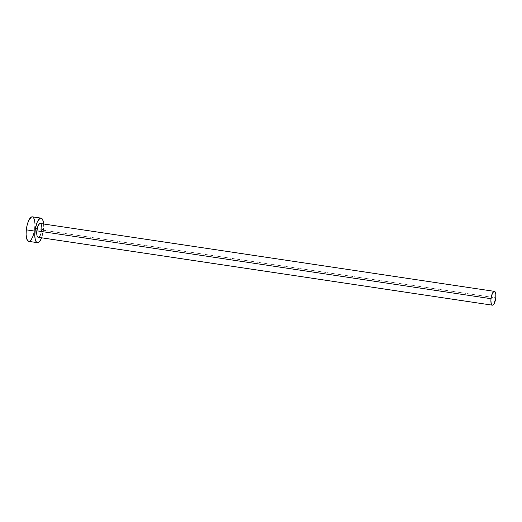 <?xml version="1.0" encoding="UTF-8"?>
<svg xmlns="http://www.w3.org/2000/svg" width="522" height="522" viewBox="0 0 522 522"><rect width="100%" height="100%" fill="white"/><g stroke="black" fill="none" stroke-linecap="round" stroke-linejoin="round"><path stroke-width="0.39" stroke-dasharray="2.61 1.96" d="M38.204 237.295A6.975 2.316 98.5 0 0 41.623 229.98L495.789 297.853L41.623 229.98L40.788 233.882M28.723 241.366A12.404 4.117 98.5 0 0 34.804 228.355L43.483 229.654A12.404 4.117 -81.5 0 1 41.571 237.797L43.483 229.654L34.804 228.355A12.404 4.117 98.5 0 0 32.39 216.832M43.633 223.997A12.404 4.117 -81.5 0 1 43.483 229.654L43.633 223.997M40.005 223.494L41.205 224.427M41.649 226.215L41.623 229.98A6.975 2.316 98.5 0 0 40.266 223.494M39.92 235.898L38.458 237.288M29.18 241.36L30.909 240.14M33.956 233.106L34.804 228.355M34.994 225.98L35.007 223.723M33.454 217.485L31.927 216.839"/><path stroke-width="0.78" d="M38.458 237.288L37.604 236.923L36.997 235.566L36.84 230.809A6.975 2.316 98.5 0 0 38.204 237.295L492.363 305.168A6.975 2.316 -81.5 0 1 491.006 298.688L36.84 230.809L38.086 225.811L39.522 223.71L40.455 223.547M494.425 291.367L40.266 223.494A6.975 2.316 98.5 0 0 36.84 230.809L491.006 298.688A6.975 2.316 -81.5 0 1 494.425 291.367A6.975 2.316 -81.5 0 1 495.789 297.853A6.975 2.316 -81.5 0 1 492.363 305.168M41.068 218.124L32.39 216.832A12.404 4.117 98.5 0 0 26.302 229.837A12.404 4.117 98.5 0 0 28.723 241.366L37.401 242.658A12.404 4.117 -81.5 0 1 34.981 231.135L26.302 229.837L34.981 231.135A12.404 4.117 -81.5 0 1 41.068 218.124A12.404 4.117 -81.5 0 1 43.633 223.997L43.209 221.197L42.132 218.783L40.605 218.131L39.75 218.516L37.199 222.248L35.333 228.727L34.778 235.768L35.255 239.585L36.338 242.006L37.858 242.652L38.713 242.273L40.448 240.179L41.571 237.797A12.404 4.117 -81.5 0 1 37.401 242.658M41.205 224.427L41.649 226.215M40.788 233.882L39.92 235.898M32.729 216.93L31.072 217.217L28.521 220.95L27.151 225.086L26.302 229.837L26.1 234.476L26.576 238.293L27.659 240.707L29.18 241.36M30.909 240.14L32.586 237.242L33.956 233.106M34.804 228.355L34.994 225.98M35.007 223.723L34.53 219.906L33.454 217.485M495.789 297.853L495.815 294.095L495.026 291.739L494.171 291.374L492.709 292.77L491.483 296.013L490.895 300.026L491.156 303.439L492.168 305.116L493.101 304.952L494.08 303.771L495.789 297.853"/></g></svg>
